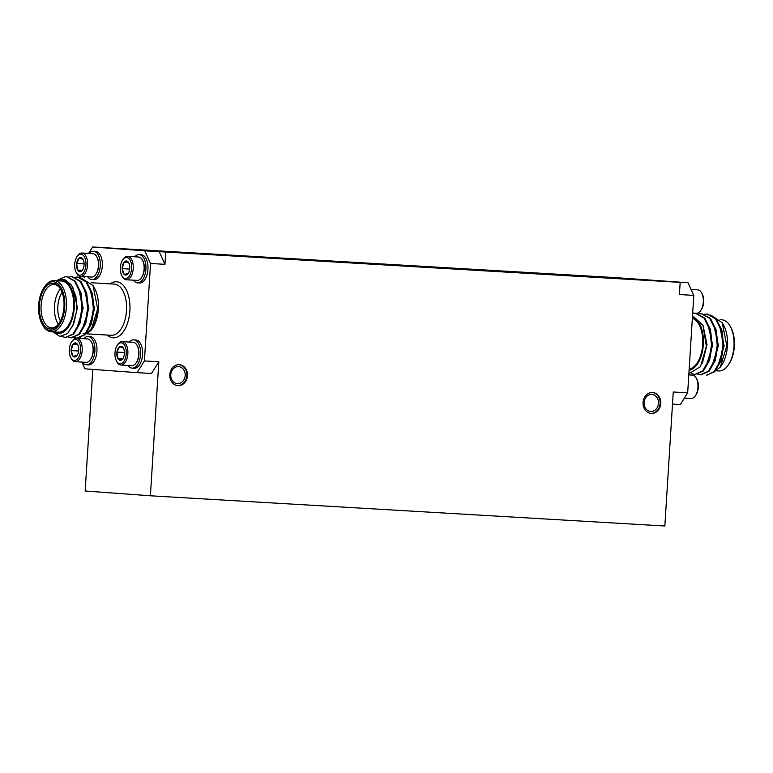 <?xml version="1.0" encoding="UTF-8"?>
<svg xmlns="http://www.w3.org/2000/svg" width="773" height="773" viewBox="0 0 773 773"><rect width="100%" height="100%" fill="white"/><g stroke="black" fill="none" stroke-linecap="round" stroke-linejoin="round"><path stroke-width="1.16" d="M100.48 247.457L614.931 277.584L688.047 282.734L693.796 295.392L679.399 294.542L680.163 282.367L673.641 281.884L688.047 282.734M693.796 295.392L687.67 392.848L673.264 391.998L664.838 526.007L150.397 495.783L85.165 491L92.818 369.388M150.397 495.783L158.823 361.783L151.537 373.485L137.13 372.644L144.416 360.933L158.823 361.783M100.49 247.36L92.605 246.993L88.615 253.409M144.793 250.819L159.199 251.66L164.958 264.327L150.551 263.477L144.793 250.819L92.605 246.993M144.416 360.933L150.551 263.477M84.189 276.628L84.112 277.894M80.363 337.501L80.295 338.506M159.199 251.66L680.163 282.367M164.958 264.327L165.722 252.143M660.77 403.496A10.493 8.861 94.2 0 0 652.683 392.51A10.493 8.861 94.2 0 0 643.078 402.327A10.493 8.861 94.2 0 0 651.156 413.449A10.493 8.861 94.2 0 0 660.77 403.496M187.481 375.688A10.493 8.861 94.2 0 0 179.404 364.701A10.493 8.861 94.2 0 0 169.799 374.528A10.493 8.861 94.2 0 0 177.867 385.64A10.493 8.861 94.2 0 0 187.481 375.688M185.182 375.552A8.542 7.218 94.2 0 0 178.611 366.605A8.542 7.218 94.2 0 0 170.785 374.596A8.542 7.218 94.2 0 0 177.355 383.65A8.542 7.218 94.2 0 0 185.182 375.552M177.539 385.611A10.493 8.861 94.2 0 0 186.834 375.649A10.493 8.861 94.2 0 0 179.075 364.682M658.47 403.351A8.542 7.218 94.2 0 0 651.89 394.404A8.542 7.218 94.2 0 0 644.073 402.404A8.542 7.218 94.2 0 0 650.644 411.449A8.542 7.218 94.2 0 0 658.47 403.351M650.827 413.41A10.493 8.861 94.2 0 0 660.113 403.448A10.493 8.861 94.2 0 0 652.364 392.491M687.67 392.848L680.375 404.55L672.5 404.086M688.801 374.924L692.366 375.127A11.721 6.281 93.4 0 1 696.193 378.026L696.724 378.963A10.542 5.653 93.4 0 1 695.777 395.235L695.13 396.105A11.721 6.281 93.4 0 1 690.994 398.53L684.376 398.134M696.193 378.026A11.721 6.281 93.4 0 1 695.13 396.105M706.619 375.137L714.793 371.649L720.987 360.914L723.654 345.821L721.953 330.4L716.204 318.785L707.343 314.06M700.908 374.808L709.073 371.311L715.267 360.576L717.933 345.483L716.233 330.061L710.493 318.457L701.623 313.722M695.188 374.47L703.362 370.982L709.556 360.237L712.223 345.144L710.522 329.733L704.773 318.118L695.913 313.384M706.976 375.166L714.078 371.61L720.272 360.875L722.939 345.773L721.238 330.361L715.489 318.747L706.986 314.031L704.097 314.282M697.719 374.093L700.541 374.789L708.358 371.272L714.552 360.537L717.218 345.444L715.518 330.023L709.778 318.408L701.266 313.693L698.386 313.944M691.806 373.668L694.83 374.451L702.647 370.934L708.841 360.199L711.508 345.106L709.807 329.685L704.058 318.08L695.545 313.365L692.656 313.616M722.253 322.776L723.393 324.776A26.852 14.387 93.4 0 1 720.958 366.209L720.571 366.731M716.571 370.837L718.764 370.972A25.635 13.73 -86.6 0 0 727.799 365.668A25.635 13.73 -86.6 0 0 730.127 326.119A25.635 13.73 -86.6 0 0 721.769 319.79L720.136 319.693M730.127 326.119L730.688 327.095A24.417 13.083 93.4 0 1 728.475 364.759L727.799 365.668M709.991 356.266A22.948 12.291 -86.6 0 0 710.155 356.904M711.044 334.168A22.948 12.291 -86.6 0 0 710.88 334.661M713.276 372.364L720.262 367.165L726.842 345.773L722.243 322.785L710.793 315.026M689.091 370.219L689.487 370.19A26.852 14.387 -86.6 0 0 703.362 344.227A26.852 14.387 -86.6 0 0 692.434 317.075M692.357 318.312A25.635 13.73 93.4 0 1 702.686 344.545A25.635 13.73 93.4 0 1 689.168 369.04M692.521 315.684L702.986 325.288L706.358 346.391L700.444 366.721L688.869 373.736M715.122 358.778A21.731 11.643 -86.6 0 0 715.962 356.933M710.029 357.31A21.731 11.643 93.4 0 1 709.865 356.768M719.653 362.547L723.441 345.773L721.306 330.631M713.943 362.208L717.731 345.434L715.595 330.303M708.223 361.87L712.01 345.096L709.875 329.965M717.479 367.088L724.156 345.811L719.286 324.882M711.759 366.76L718.446 345.473L713.566 324.544M706.049 366.421L712.725 345.144L707.846 324.206M702.435 363.059L707.005 344.806L703.063 325.462M692.685 313.036L696.357 313.249A11.721 6.281 -86.6 0 0 700.493 310.833A11.721 6.281 -86.6 0 0 701.555 292.745A11.721 6.281 -86.6 0 0 697.739 289.856L691.11 289.469M700.493 310.833L701.14 309.963A10.542 5.653 -86.6 0 0 702.097 293.682L701.555 292.745M77.503 344.449L73.01 344.188L76.807 343.541L77.812 344.922M71.164 350.575L73.01 344.188A7.044 3.778 -86.6 0 0 71.164 350.575A7.044 3.778 -86.6 0 0 73.097 356.324L71.164 350.575L78.643 351.019M77.058 355.474L73.097 356.324A7.044 3.778 -86.6 0 0 76.894 355.686A7.044 3.778 -86.6 0 0 77.02 355.512A7.044 3.778 -86.6 0 0 78.74 349.29A7.044 3.778 -86.6 0 0 77.667 344.642A7.044 3.778 -86.6 0 0 76.807 343.541A7.044 3.778 -86.6 0 0 73.01 344.188M79.909 354.353A10.542 5.653 -86.6 0 0 78.827 341.705A10.542 5.653 -86.6 0 0 71.85 341.589A10.542 5.653 -86.6 0 0 70.894 357.86A10.542 5.653 -86.6 0 0 79.909 354.353M70.894 357.86L71.435 358.798A11.721 6.281 -86.6 0 0 75.252 361.687A11.721 6.281 -86.6 0 0 81.445 354.894A11.721 6.281 -86.6 0 0 76.624 338.294A11.721 6.281 -86.6 0 0 72.498 340.719L71.85 341.589M75.252 361.687L86.122 362.334A11.721 6.281 -86.6 0 0 90.248 359.909A11.721 6.281 -86.6 0 0 92.306 355.532A11.721 6.281 -86.6 0 0 91.311 341.821A11.721 6.281 -86.6 0 0 87.494 338.932L76.624 338.294M91.446 342.062A11.131 5.962 93.4 0 1 91.581 342.294A11.131 5.962 93.4 0 1 92.528 355.319A11.131 5.962 93.4 0 1 90.576 359.474A11.131 5.962 93.4 0 1 90.412 359.677M82.363 362.112A14.156 7.585 -86.6 0 0 86.47 364.798A14.156 7.585 -86.6 0 0 93.948 356.585A14.156 7.585 -86.6 0 0 88.132 336.526A14.156 7.585 -86.6 0 0 83.735 338.709M86.47 364.798L88.528 364.914A14.156 7.585 -86.6 0 0 96.007 356.711A14.156 7.585 -86.6 0 0 90.19 336.642L88.132 336.526M82.257 270.347L77.677 270.077L81.349 271.265L82.605 269.922M76.643 263.467L77.677 270.077A7.044 3.778 93.4 0 1 76.643 263.467A7.044 3.778 93.4 0 1 79.281 258.056L76.643 263.467L84.112 263.912M83.049 259.399L79.281 258.056A7.044 3.778 93.4 0 1 82.962 259.245A7.044 3.778 93.4 0 1 83.03 259.361A7.044 3.778 93.4 0 1 83.996 265.854A7.044 3.778 93.4 0 1 82.392 270.241A7.044 3.778 93.4 0 1 81.349 271.265A7.044 3.778 93.4 0 1 77.677 270.077M85.774 261.013A10.542 5.653 93.4 0 1 83.165 273.333A10.542 5.653 93.4 0 1 76.256 272.589A10.542 5.653 93.4 0 1 77.213 256.317A10.542 5.653 93.4 0 1 85.774 261.013M77.213 256.317L77.86 255.448A11.721 6.281 93.4 0 1 81.996 253.022A11.721 6.281 93.4 0 1 87.368 260.665A11.721 6.281 93.4 0 1 80.614 276.415A11.721 6.281 93.4 0 1 76.798 273.526L76.256 272.589M81.996 253.022L92.857 253.66A11.721 6.281 93.4 0 1 96.673 256.549A11.721 6.281 93.4 0 1 98.239 261.303A11.721 6.281 93.4 0 1 95.62 274.628A11.721 6.281 93.4 0 1 91.485 277.053L80.614 276.415M95.775 274.405A11.131 5.962 -86.6 0 0 95.939 274.193A11.131 5.962 -86.6 0 0 98.422 261.535A11.131 5.962 -86.6 0 0 96.944 257.023A11.131 5.962 -86.6 0 0 96.809 256.791M89.098 253.438A14.156 7.585 93.4 0 1 93.494 251.254A14.156 7.585 93.4 0 1 99.997 260.482A14.156 7.585 93.4 0 1 91.832 279.517A14.156 7.585 93.4 0 1 87.726 276.831M93.494 251.254L95.552 251.37A14.156 7.585 93.4 0 1 102.055 260.607A14.156 7.585 93.4 0 1 93.891 279.642L91.832 279.517M81.88 362.083L84.943 368.818L137.13 372.644M129.4 342.062A14.156 7.585 93.4 0 1 133.787 339.869L135.845 339.994A14.156 7.585 93.4 0 1 142.59 354.575A14.156 7.585 93.4 0 1 134.183 368.267L132.125 368.141A14.156 7.585 93.4 0 1 128.018 365.455M133.391 280.184A14.156 7.585 -86.6 0 0 137.497 282.87L139.555 282.986A14.156 7.585 -86.6 0 0 147.952 269.294A14.156 7.585 -86.6 0 0 141.217 254.713L139.159 254.597A14.156 7.585 -86.6 0 0 134.763 256.781M128.086 273.536L124.124 274.396L122.182 268.646L124.038 262.26L127.825 261.612L128.84 262.994M128.531 262.52L124.038 262.26A7.044 3.778 -86.6 0 0 122.182 268.646A7.044 3.778 -86.6 0 0 124.124 274.396A7.044 3.778 -86.6 0 0 127.922 273.758A7.044 3.778 -86.6 0 0 128.047 273.584A7.044 3.778 -86.6 0 0 129.767 267.361A7.044 3.778 -86.6 0 0 128.685 262.714A7.044 3.778 -86.6 0 0 127.825 261.612A7.044 3.778 -86.6 0 0 124.038 262.26M129.671 269.091L122.182 268.646M121.023 263.593A10.542 5.653 -86.6 0 0 121.921 275.932A10.542 5.653 -86.6 0 0 129.671 275.449A10.542 5.653 -86.6 0 0 130.521 261.052A10.542 5.653 -86.6 0 0 122.878 259.66A10.542 5.653 -86.6 0 0 121.023 263.593M121.921 275.932L122.463 276.869A11.721 6.281 -86.6 0 0 126.279 279.758A11.721 6.281 -86.6 0 0 133.236 268.434A11.721 6.281 -86.6 0 0 127.651 256.365A11.721 6.281 -86.6 0 0 123.516 258.791L122.878 259.66M126.279 279.758L137.14 280.396A11.721 6.281 -86.6 0 0 141.275 277.98A11.721 6.281 -86.6 0 0 143.334 273.603A11.721 6.281 -86.6 0 0 142.338 259.892A11.721 6.281 -86.6 0 0 138.522 257.003L127.651 256.365M142.474 260.134A11.131 5.962 93.4 0 1 142.609 260.366A11.131 5.962 93.4 0 1 141.594 277.546A11.131 5.962 93.4 0 1 141.44 277.749M137.497 282.87A14.156 7.585 -86.6 0 0 145.894 269.178A14.156 7.585 -86.6 0 0 139.159 254.597M56.332 280.705L65.995 276.376L74.508 281.092L80.247 292.706L81.948 308.118L79.281 323.22L73.087 333.955L65.27 337.472L61.743 336.429M68.826 276.966L71.715 276.715L80.218 281.43L85.967 293.044L87.668 308.456L85.001 323.549L78.807 334.294L70.99 337.811L68.169 337.105M74.546 277.304L77.426 277.053L85.938 281.759L91.678 293.373L93.378 308.794L90.712 323.887L84.518 334.622L76.711 338.139L73.879 337.443M66.352 276.405L75.223 281.13L80.962 292.745L82.663 308.166L79.996 323.259L73.802 333.994L65.637 337.482M72.073 276.744L80.933 281.469L86.682 293.083L88.383 308.495L85.716 323.597L79.522 334.332L71.348 337.82M77.783 277.072L86.653 281.807L92.393 293.421L94.093 308.833L91.427 323.926L85.233 334.67L77.068 338.159M54.139 331.926A26.852 14.387 -86.6 0 0 74.295 307.432A26.852 14.387 -86.6 0 0 57.154 280.744M51.221 331.752L58.419 332.177A25.635 13.73 -86.6 0 0 73.638 307.393A25.635 13.73 -86.6 0 0 61.434 280.995L54.226 280.58A25.635 13.73 93.4 0 1 66.439 306.968A25.635 13.73 93.4 0 1 51.221 331.752A25.635 13.73 93.4 0 1 42.863 325.433L42.302 324.457A24.417 13.083 -86.6 0 0 60.246 323.327A24.417 13.083 -86.6 0 0 62.207 290.001A24.417 13.083 -86.6 0 0 44.515 286.783A24.417 13.083 -86.6 0 0 38.65 305.151A24.417 13.083 -86.6 0 0 42.302 324.457M44.515 286.783L45.192 285.875A25.635 13.73 93.4 0 1 54.226 280.58M39.433 305.209A22.948 12.291 93.4 0 1 47.713 285.053A22.948 12.291 93.4 0 1 60.526 288.86A22.948 12.291 93.4 0 1 58.448 324.274A22.948 12.291 93.4 0 1 45.192 326.467A22.948 12.291 93.4 0 1 39.433 305.209M56.709 280.725L64.574 279.391L71.416 284.908L75.918 296.32L76.72 310.369L73.667 324.09L67.58 333.521L59.879 336.429L52.709 331.839M83.059 335.926L91.011 330.496L97.678 308.814L93.021 285.527L94.335 287.817A26.852 14.387 93.4 0 1 91.9 329.259L90.992 330.486M83.107 333.607A25.635 13.73 -86.6 0 0 97.33 312.659M93.021 285.527L80.605 277.768M58.371 324.302A21.731 11.643 93.4 0 1 54.487 306.098A21.731 11.643 93.4 0 1 60.458 288.822M60.806 289.363A21.731 11.643 -86.6 0 0 54.004 284.474A21.731 11.643 -86.6 0 0 41.114 305.316A21.731 11.643 -86.6 0 0 51.453 327.858A21.731 11.643 -86.6 0 0 58.777 323.8M62.111 292.339A19.286 10.329 -86.6 0 0 57.849 306.321A19.286 10.329 -86.6 0 0 60.429 320.998M72.817 287.266L77.455 307.818L72.507 326.699M78.295 287.227L83.165 308.156L76.488 329.433M84.006 287.556L88.885 308.495L82.209 329.771M89.726 287.894L94.606 308.833L87.919 330.11M80.324 292.977L82.46 308.118L78.672 324.892M86.035 293.315L88.17 308.456L84.383 325.23M91.755 293.653L93.891 308.785L90.103 325.559M133.787 339.869A14.156 7.585 93.4 0 1 140.531 354.449A14.156 7.585 93.4 0 1 132.125 368.141M136.077 363.03A11.131 5.962 -86.6 0 0 136.232 362.817A11.131 5.962 -86.6 0 0 138.725 350.15A11.131 5.962 -86.6 0 0 137.246 345.637A11.131 5.962 -86.6 0 0 137.111 345.415M117.515 344.932L118.153 344.062A11.721 6.281 93.4 0 1 122.289 341.637L133.149 342.275A11.721 6.281 93.4 0 1 136.976 345.173A11.721 6.281 93.4 0 1 138.531 349.918A11.721 6.281 93.4 0 1 135.913 363.252A11.721 6.281 93.4 0 1 131.777 365.677L120.917 365.04A11.721 6.281 93.4 0 1 117.09 362.151L116.559 361.204A10.542 5.653 93.4 0 1 115.158 356.933A10.542 5.653 93.4 0 1 117.515 344.932A10.542 5.653 93.4 0 1 125.149 346.323A10.542 5.653 93.4 0 1 124.308 360.72A10.542 5.653 93.4 0 1 116.559 361.204M122.289 341.637A11.721 6.281 93.4 0 1 127.864 353.705A11.721 6.281 93.4 0 1 120.917 365.04M123.342 348.014L119.583 346.681L116.936 352.092L117.969 358.691A7.044 3.778 93.4 0 1 116.936 352.092A7.044 3.778 93.4 0 1 119.583 346.681A7.044 3.778 93.4 0 1 123.255 347.869A7.044 3.778 93.4 0 1 123.322 347.985A7.044 3.778 93.4 0 1 124.289 354.469A7.044 3.778 93.4 0 1 122.685 358.856A7.044 3.778 93.4 0 1 121.651 359.88A7.044 3.778 93.4 0 1 117.969 358.691L121.651 359.88L122.907 358.546M124.405 352.527L116.936 352.092M122.549 358.962L117.969 358.691M110.249 283.865A28.079 15.045 93.4 0 1 129.874 310.92A28.079 15.045 93.4 0 1 107.244 335.047M87.716 333.897L111.312 335.289A25.635 13.73 -86.6 0 0 126.511 310.698A25.635 13.73 -86.6 0 0 114.317 284.106L91.166 282.744M707.701 314.07L706.986 314.031M701.981 313.741L701.266 313.693M696.27 313.403L695.555 313.365M701.266 374.837L700.551 374.789M695.545 374.499L694.83 374.451M93.523 313.452L93.031 313.423M87.803 313.113L87.32 313.094M82.093 312.785L81.6 312.756M65.27 337.472L65.985 337.511M70.99 337.811L71.705 337.849M76.711 338.139L77.426 338.188M65.995 276.376L66.71 276.415M71.715 276.715L72.43 276.753M77.426 277.053L78.141 277.092"/></g></svg>
